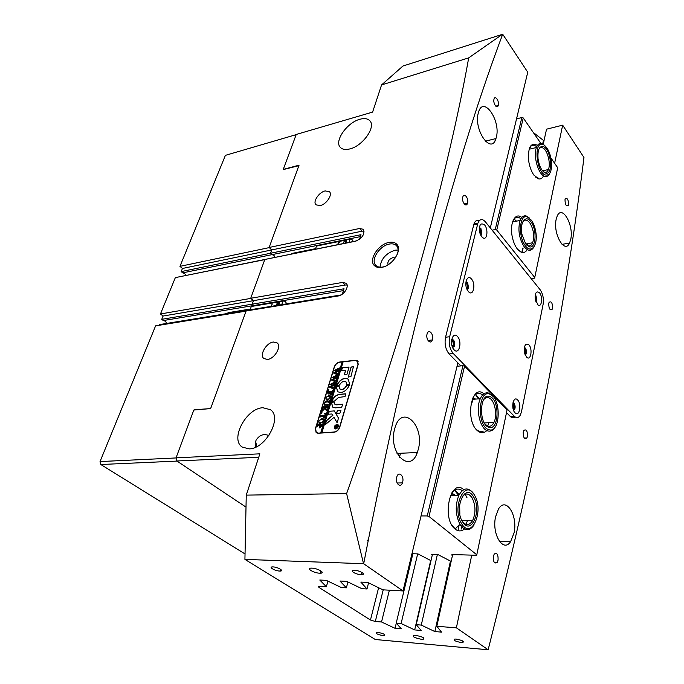 <?xml version="1.0" encoding="UTF-8"?>
<svg xmlns="http://www.w3.org/2000/svg" width="684" height="684" viewBox="0 0 684 684"><rect width="100%" height="100%" fill="white"/><g stroke="black" fill="none" stroke-linecap="round" stroke-linejoin="round"><path stroke-width="1.03" d="M381.723 267.333C378.611 267.846 376.191 267.29 374.464 265.666C368.086 260.245 378.355 244.051 389.093 242.418C392.428 241.811 394.993 242.418 396.78 244.256C402.825 249.788 392.359 265.922 381.723 267.333M397.37 254.149C398.575 250.583 398.293 247.779 396.549 245.753L396.489 245.693C394.83 244.043 392.488 243.504 389.452 244.051C379.586 245.539 370.121 260.382 375.892 265.443L375.961 265.512C377.551 267.008 379.791 267.512 382.655 267.042L384.126 266.692M395.241 257.988L392.992 257.569C388.914 259.219 387.272 261.63 388.067 264.785M398.114 250.028L395.147 250.19C386.127 253.166 381.073 258.834 379.988 267.196M498.285 105.268C499.457 101.258 495.165 94.888 494.036 99L493.985 99.18C492.813 103.207 497.106 109.551 498.226 105.49L498.285 105.268M467.557 203.037C468.899 198.463 464.12 192.221 462.829 196.915L462.769 197.112C461.418 201.703 466.197 207.919 467.488 203.293L467.557 203.037M432.45 339.538C433.998 334.219 428.688 328.346 427.141 333.724L427.055 334.031C425.499 339.358 430.783 345.206 432.339 339.931L432.45 339.538M402.662 482.126C404.372 476.149 398.781 470.754 396.882 476.611L396.694 477.244C394.976 483.203 400.516 488.59 402.431 482.887L402.662 482.126M568.558 204.653C568.438 199.548 567.335 197.625 565.249 198.864L565.01 199.642C565.121 204.747 566.224 206.679 568.301 205.457L568.558 204.653M552.561 308.133C552.51 302.841 551.355 300.909 549.098 302.354L548.748 303.414C548.799 308.706 549.945 310.647 552.202 309.236L552.561 308.133M527.458 436.366C527.509 430.826 526.278 428.877 523.782 430.501L523.226 432.057C523.174 437.572 524.389 439.547 526.885 437.974L527.458 436.366M498.08 560.136C498.26 554.416 496.986 552.39 494.241 554.057L493.361 556.28C493.164 561.974 494.429 564.026 497.157 562.436L498.08 560.136M415.419 635.308L413.982 635.282C411.913 636.548 414.453 637.89 421.601 639.326L423.097 639.352C425.123 638.078 422.567 636.736 415.419 635.308M311.887 568.148L311.528 568.139C305.423 567.994 313.623 573.055 319.676 573.201L320.129 573.209C326.157 573.354 317.974 568.284 311.887 568.148M456.16 639.087L454.792 639.07C452.919 640.164 455.074 641.318 461.255 642.533L462.666 642.558C464.513 641.455 462.341 640.301 456.16 639.087M377.833 632.367L376.756 632.341C375.165 633.375 377.286 634.478 383.117 635.667L384.228 635.684C385.802 634.649 383.673 633.546 377.833 632.367M273.027 566.916L272.754 566.908C267.906 566.788 274.84 570.935 279.636 571.046L279.961 571.054C284.766 571.174 277.841 567.019 273.027 566.916M354.543 570.302L354.184 570.294C348.754 570.182 355.577 574.534 360.99 574.671L361.417 574.68C366.786 574.791 359.972 570.43 354.543 570.302M535.649 301.003L535.076 296.89M513.171 409.126L513.675 407.98L512.761 404.064M452.244 346.549L453.184 345.172C453.466 342.795 452.919 341.265 451.543 340.589M480.236 234.116L480.63 233.287L479.296 228.901M524.748 353.534L524.226 348.917M467.24 287.802L467.334 287.494C467.599 285.322 467.104 283.826 465.838 282.996M268.88 435.588C263.725 433.399 259.416 434.99 255.961 440.368L255.38 447.285M262.878 407.732C246.317 408.16 229.721 439.179 242.187 447.054L249.044 448.884C265.666 449.02 282.637 417.488 270.445 409.716L262.878 407.732M359.861 119.272C346.993 122.53 333.886 141.349 340.384 147.428C342.419 149.514 345.591 150.01 349.9 148.915C362.759 145.974 376.234 126.839 369.83 120.777C367.701 118.529 364.384 118.024 359.861 119.272M273.942 255.406L275.148 257.244L273.942 255.406L272.035 254.636L273.942 255.406M325.165 190.922C318.958 192.17 312.528 201.865 315.982 204.832L320.146 205.593C326.362 204.422 332.869 194.649 329.44 191.691L325.165 190.922M273.429 342.026C266.341 342.607 259.065 355.167 263.913 358.561L267.47 359.425C274.558 358.946 281.919 346.292 277.123 342.915L273.429 342.026M570.747 239.323C574.013 225.045 562.068 204.183 557.169 216.118L556.16 219.359C552.783 233.74 564.753 254.474 569.558 243.059L570.747 239.323M514.069 532.862C517.993 515.308 505.972 496.293 498.525 508.947L495.584 516.753C491.539 534.153 503.236 553.099 510.58 541.694L514.069 532.862M496.285 137.398C501.158 120.675 483.229 94.794 478.467 112.39L478.338 112.843C473.328 129.815 491.3 155.353 495.951 138.544L496.285 137.398M418.283 449.371C425.038 425.79 402.183 403.269 395.044 427.526L394.677 428.8C387.802 452.312 409.972 474.585 417.3 452.526L418.283 449.371M256.851 446.584L255.577 441.368M363.529 563.71L363.683 563.761C387.443 441.385 411.084 336.981 434.622 250.541C458.083 164.271 480.775 92.169 502.697 34.243L402.953 66.015L381.569 84.927L468.702 57.866C458.887 112.766 444.232 175.95 424.764 247.428C405.133 319.428 379.09 401.482 346.617 493.6L246.257 495.122L244.923 559.392L363.529 563.71L346.617 493.6M471.755 555.126L456.382 627.826L488.145 649.774C513.675 549.03 533.888 458.947 548.79 379.517C563.847 299.737 575.569 225.72 583.965 157.474L562.667 125.172L554.613 163.271M488.145 649.774L375.277 639.506L244.923 559.392M383.22 589.856L375.302 621.491L381.535 621.978L395.053 628.314L401.354 628.827L396.216 623.124L412.871 553.749M375.302 621.491L370.463 620.012L319.325 587.633C318.24 586.881 318.351 586.462 319.642 586.376L326.371 586.735L327.927 581.144M363.683 563.761L403.013 590.942L382.929 589.839L367.71 582.417L360.819 582.075L367 588.967L361.836 588.685L346.668 581.366L339.991 581.032L346.378 587.83L341.367 587.556L326.259 580.348L319.779 580.023L326.371 586.735M456.382 627.826L436.819 626.296L452.586 554.861M396.216 623.124L401.123 623.509L414.675 629.921L421.156 630.451L416.231 624.689L421.276 625.082L434.862 631.571L441.531 632.119L436.819 626.296M533.306 132.482L543.455 140.425L544.096 140.271M543.216 144.29L546.542 129.19L562.667 125.172M502.697 34.243L527.749 72.222L490.308 227.909M343.462 290.597L253.713 305.526L255.2 305.833L253.713 305.526L252.165 304.175L253.439 300.661L345.206 285.04L342.547 282.432L346.155 283.279C349.661 286.126 343.984 295.308 338.289 295.958L246.103 310.981L210.655 408.579L193.811 410.049L176.053 457.835L259.877 453.825L246.257 495.122M339.794 427.115L358.211 364.324L357.578 360.853L355.364 360.254L339.674 362.033C337.127 362.58 335.322 364.221 334.254 366.966L315.384 428.697L316.153 432.698L318.06 433.237L334.091 432.254C336.767 431.801 338.666 430.091 339.794 427.115M381.569 84.927L372.6 112.099L296.24 134.457L283.244 169.427L299.053 165.177L269.163 247.471L359.562 228.49L362.092 231.166L271.762 249.925L270.565 253.251L272.035 254.636L270.565 253.251L360.99 234.689L359.536 239.323M342.547 282.432L250.72 298.275L264.811 259.475L355.552 241.213C362.4 238.169 364.991 234.193 363.324 229.294L359.562 228.49M342.359 294.129L344.035 288.776L252.165 304.175L253.713 305.526L163.296 320.557L165.331 321.164L166.793 323.412M163.074 316.042L253.439 300.661L252.165 304.175L161.732 319.334L163.074 316.042L160.458 313.973L250.857 298.395L253.439 300.661L250.72 298.275M357.031 240.759L179.037 276.875M269.163 247.471L271.762 249.925L269.299 247.599L179.96 266.35L182.457 268.47L181.183 271.591L270.565 253.251L271.762 249.925L182.457 268.47M249.934 310.356L250.139 309.792L249.934 310.356M258.74 457.297L176.84 460.982L246.009 507.109L176.994 461.093L100.805 464.513L100.035 461.572L155.601 325.858L246.052 311.126M176.84 460.982L176.053 457.835M401.123 623.509L417.668 553.886M381.535 621.978L389.384 590.189M416.231 624.689L432.459 554.296M421.276 625.082L437.392 554.433M450.337 497.687L450.517 496.9M472.011 402.671L472.926 398.644M530.399 146.684L530.536 146.094M533.554 132.85L533.657 132.397M458.169 529.604L459.221 524.842L455.476 528.698M346.378 587.83L347.942 581.981M367 588.967L368.573 582.836M403.013 590.942L457.852 362.853M468.702 57.866L502.578 34.2M362.802 574.492L363.101 573.346M321.771 572.953L322.053 571.944M434.862 631.571L450.431 561.145M542.668 143.965L543.455 140.425M414.675 629.921L430.689 560.512M395.053 628.314L396.284 623.192M396.558 245.684L397.96 246.137M364.153 231.107L362.092 231.166M360.382 236.621L182.679 272.856L181.183 271.591M345.206 285.04L347.096 285.031M341.102 294.932L159.594 324.584L159.321 325.251M451.124 493.959L452.312 494.216M472.49 398.567L473.148 398.695M486.392 430.937C483.443 433.511 480.348 433.331 477.116 430.416C464.838 419.66 471.618 383.433 483.699 393.616M482.682 394.916C479.065 392.394 475.859 393.223 473.046 397.387M475.44 428.458L476.32 429.407C478.646 431.57 480.98 432.134 483.306 431.108M464.462 529.006C461.444 531.502 458.348 531.536 455.176 529.117C441.154 518.729 450.508 477.235 463.701 489.633M462.222 490.65C458.323 487.872 454.723 488.786 451.423 493.412M451.979 525.269L454.373 527.928M411.4 559.863L410.58 559.444M430.988 560.675L417.95 553.895L412.024 553.724L412.666 554.596M451.141 561.427L437.683 554.442L431.595 554.271L432.245 555.203M429.013 516.488L427.252 515.941L462.931 365.692L464.556 366.197L429.013 516.488L476.782 554.801L476.32 555.254L455.501 554.673L451.714 554.844L452.372 555.836M421.045 515.933L427.252 515.941M476.782 554.801L507.083 409.861L464.556 366.197M417.001 452.543L416.582 454.21M429.714 340.247L429.321 341.769M400.499 453.253L399.465 457.228M461.572 528.894L462.461 524.876M461.11 529.125L462.136 524.431M457.032 366.282L462.931 365.692M487.709 426.081L488.915 422.686M478.467 398.669L476.688 396.455M465.907 524.295L467.574 520.456M467.044 497.858L464.889 493.609M458.511 495.301L455.262 491.086M527.287 249.651C525.586 252.302 523.482 253.106 520.969 252.071L517.412 249.087C515.035 246.009 513.316 241.914 512.265 236.801C509.341 223.258 515.223 211.724 521.772 217.486M518.284 250.088L520.969 252.071M527.364 245.513L527.783 243.632M543.301 176.369C542.113 178.362 540.608 179.208 538.795 178.909L533.862 175.07C531.203 171.231 529.45 166.34 528.612 160.398C527.911 147.291 530.758 142.212 537.154 145.179M535.581 177.079L538.795 178.909M543.395 171.752L543.592 170.607M516.523 118.905L521.849 117.511L523.26 117.964L540.882 143.435M550.902 157.918L557.699 167.734L534.751 277.482L496.755 230.046L495.242 229.567L521.849 117.511M523.26 117.964L496.755 230.046M522.345 251.592L523.123 248.01M538.299 178.789L538.436 178.148M464.812 204.507L464.992 203.815M495.062 140.648L495.558 138.647M492.121 230.166L495.242 229.567M538.094 178.131L537.975 178.669M522.747 248.078L521.977 251.618M531.237 278.696L534.281 278.226L534.751 277.482M520.883 218.752C517.831 216.435 515.257 216.948 513.154 220.291M536.718 146.769C533.871 144.418 531.511 144.76 529.63 147.795M484.614 224.968C480.365 222.24 478.8 224.968 479.911 233.133L481.733 236.784L483.186 237.989C487.256 240.229 488.436 229.294 484.614 224.968M480.749 235.27L481.895 234.082L480.886 228.353L479.373 227.627M480.613 234.988L481.014 234.244L480.006 228.524L479.347 227.943M457.399 336.442C452.44 330.757 448.935 344.847 454.133 349.832C459.135 355.364 462.487 341.384 457.399 336.442M452.646 347.558L454.492 346.147C455.116 343.804 454.774 341.752 453.449 339.999L451.688 339.521M452.628 347.523L453.569 346.249C454.202 343.915 453.851 341.863 452.526 340.11L451.688 339.555M471.43 278.978C467.471 273.985 463.735 283.356 467.198 289.785L468.651 291.846C473.371 296.779 476.107 283.92 471.43 278.978M467.155 289.683L468.617 288.366L467.591 282.449L465.958 281.834M467.078 289.529L467.719 288.511L466.693 282.586L465.932 282.005M539.556 292.837C536.401 290.555 534.965 292.701 535.256 299.267L538.077 305.03C541.754 307.732 543.062 296.788 539.556 292.837M535.94 301.883L535.119 295.958M517.634 399.978C513.385 395.078 510.58 408.553 515.018 412.777C519.301 417.539 521.986 404.176 517.634 399.978M513.581 410.383L514.642 409.536C515.479 407.236 515.249 405.142 513.949 403.235L512.957 402.765M513.453 410.032L513.752 409.596C514.59 407.296 514.368 405.202 513.068 403.303L512.88 403.132M528.912 344.864C525.286 342.864 523.859 345.6 524.619 353.064L526.552 357.057C530.63 361.665 533.007 349.182 528.912 344.864M525.201 354.868L526.047 354.064C526.783 351.927 526.543 349.917 525.329 348.053L524.38 347.515M525.03 354.415L525.184 354.158C525.919 352.012 525.68 350.011 524.466 348.147L524.312 347.994M479.253 220.693C476.91 219.709 475.141 220.795 473.944 223.967L445.549 337.238C444.352 343.907 445.549 349.473 449.123 353.927L460.836 365.897M485.384 221.813C482.211 218.418 479.715 218.88 477.885 223.198L449.662 336.733C448.482 343.419 449.67 349.002 453.244 353.474L514.308 416.257C516.582 418.343 518.575 417.975 520.293 415.154L521.482 411.734L543.113 304.303C543.9 298.677 542.925 293.838 540.18 289.785L485.384 221.813M506.511 412.597L510.341 416.513C512.008 418.129 513.616 418.283 515.155 416.975M536.162 302.439L536.812 301.721L536.076 295.958M368.36 539.685L367.154 540.548M334.938 428.552L336.947 428.475M338.238 426.893L337.905 424.901M335.724 428.74C337.922 427.868 338.623 426.568 337.828 424.832L336.956 424.584C334.758 425.457 334.057 426.765 334.861 428.492L335.724 428.74M337.024 424.354C334.579 425.328 333.809 426.773 334.698 428.697L335.656 428.971C338.093 428.004 338.871 426.559 337.99 424.636L337.024 424.354M338.067 424.704L335.912 424.952M334.587 426.585L334.767 428.748M325.225 424.687L333.997 417.368L336.896 422.379L337.486 422.105L338.426 418.001L334.245 410.887L328.936 411.383L328.192 414.222L331.791 413.991L332.749 415.205L326.516 420.472L325.225 424.687M340.76 392.59C344.531 391.898 347.335 389.504 349.173 385.408L346.378 385.614C345.3 387.837 343.736 389.128 341.684 389.487L339.837 388.982L339.059 386.135L336.323 386.64L337.545 391.701L340.76 392.59M349.191 385.263L346.523 385.742C345.446 387.965 343.881 389.247 341.829 389.615L339.905 389.025M327.961 404.654L327.875 405.809L327.721 405.202L324.284 405.142L324.122 403.5L325.618 401.542L328.482 401.175L329.517 400.397L328.867 402.534L328.748 401.935L326.285 402.055L324.301 403.517L324.455 404.834L328.226 404.654M326.071 409.733L325.191 408.228L321.668 411.742L322.386 409.4L323.053 409.477L325.139 407.561L323.224 407.758L322.668 408.451L323.327 406.313L323.917 406.963L327.285 406.647L327.833 405.954L327.183 408.091L327.072 407.484L325.225 407.553L326.285 409.348L326.935 408.929L326.371 410.802L325.627 408.989M321.275 412.82L321.967 412.409L321.523 413.221L321.788 412.358M324.549 413.692L325.49 413.692L324.207 417.941L323.216 418.086L324.558 416.154L321.044 416.411L320.009 417.189L320.659 415.034L320.779 415.65L324.78 415.427L325.08 414.29L324.549 413.692L325.456 413.811M321.796 418.608L323.276 419.326L323.335 421.028L320.266 423.678L319.103 423.379L318.693 421.293L321.796 418.608L323.01 418.967M343.06 361.998L342.137 361.956L320.711 432.852L318.393 433.22M342.137 361.956L339.615 362.246C337.186 362.768 335.468 364.333 334.442 366.94L315.581 428.688L316.316 432.493L318.137 433.006M319.958 427.97L319.377 427.825L319.582 425.499L317.667 425.73L317.205 426.371L317.872 424.2L317.983 424.824L321.36 424.67L322.403 423.883L321.822 425.816L319.958 427.97M328.884 395.292L330.355 395.959L330.423 397.609L327.397 400.234L326.191 399.935L325.815 397.951L328.884 395.292L330.133 395.651M330.372 394.335L331.851 392.077L329.91 392.257L330.021 393.89L328.585 394.018L329.722 392.274L327.884 392.488L327.328 393.172L327.969 391.068L328.568 391.701L331.911 391.342L332.467 390.658L331.355 394.317L330.509 394.446M328.209 390.102L328.893 389.692L328.457 390.487L328.713 389.641M333.382 387.229L332.928 388.717L329.166 386.964L332.21 385.468L329.902 384.536L335.126 381.86L334.57 383.707L334.305 383.262L330.868 384.733L332.783 385.212L334.45 384.1L333.86 386.05L333.595 385.562L330.227 386.973L332.928 387.811L333.476 387.315M335.511 380.193L335.066 381.663L331.304 379.953L334.339 378.449L332.039 377.542L337.246 374.858L336.69 376.687L336.425 376.251L333.005 377.722L334.912 378.192L336.571 377.089L335.989 379.013L335.724 378.534L332.364 379.953L335.066 380.766L335.605 380.278M337.631 373.199L337.186 374.661L333.424 372.985L336.451 371.48L334.16 370.6L339.349 367.906L338.802 369.728L338.537 369.292L335.117 370.771L337.032 371.224L338.683 370.121L338.101 372.036L337.836 371.557L334.485 372.985L337.186 373.772L337.725 373.284M342.274 362.084L320.864 432.972L321.856 432.912L343.111 361.845L355.295 360.468L358.202 361.768M321.702 432.792L334.16 432.023C336.708 431.595 338.512 429.962 339.589 427.132L358.006 364.35L357.407 361.041M348.113 376.961L350.901 376.67L353.44 366.727L351.054 367.043L348.242 377.2M345.488 370.318L344.368 374.849L346.968 374.319L349.037 367.051L342.316 367.736L341.248 370.514L345.634 370.446L344.334 374.849M334.57 401.004L338.537 397.438L345.01 396.609L345.736 393.813L339.469 394.326C335.887 395.019 333.339 397.318 331.8 401.234L334.57 401.004M346.711 384.493L349.541 384.16L348.336 379.184C343.924 377.226 340.042 379.295 336.699 385.391L339.444 385.186C341.393 381.852 343.573 380.74 345.984 381.852L346.856 384.699M340.923 410.46L337.426 410.46L336.366 413.606L339.82 413.392L340.923 410.46M336.366 404.714L334.904 404.304L334.211 401.987L331.458 402.457L332.621 407.074L335.425 407.861L341.598 407.373L342.693 404.458L336.511 404.834L334.972 404.355M335.553 427.474L336.502 426.217L335.348 426.636L335.656 425.585L337.887 425.431L336.742 427.483L336.383 426.884L335.553 427.474M342.53 404.21L336.511 404.834M334.1 401.953L331.603 402.585L332.68 407.125M340.931 410.332L337.571 410.588L336.46 413.64M338.939 386.101L336.468 386.759L337.597 391.744M346.07 381.928L346.856 384.613M348.43 379.269C344.018 377.38 340.153 379.458 336.844 385.519L336.819 385.665M345.788 393.898L339.615 394.454C336.032 395.138 333.484 397.438 331.954 401.354L331.937 401.482M349.088 367.146L342.462 367.864L341.384 370.754M332.142 414.145L332.749 415.205M334.314 410.956L329.406 411.221L328.286 414.256M333.997 417.368L337.024 422.473M332.903 415.325L326.67 420.592L325.174 424.687M353.508 366.795L351.191 367.171L348.25 377.081M335.254 427.568L336.502 426.671M337.751 425.901L335.724 425.884M336.588 427.466L336.383 426.884M336.699 427.047L337.357 427.03M337.528 426.149L336.596 426.209L336.622 427.004L337.648 426.252M319.454 427.876L319.231 426.406M317.556 425.85L317.906 424.687M321.942 424.533L317.983 424.824M321.788 425.935L321.711 425.363L319.761 425.491L319.496 426.149L320.18 427.098L321.711 425.363M319.744 427.021L321.694 426.192M319.18 423.43L318.693 421.293M319.086 420.805L321.95 418.736M319.214 422.618L320.599 422.934L323.156 421.498M323.327 421.045L322.985 419.822M322.352 422.165L323.164 420.968L323.045 419.882L321.557 419.48L319.676 420.138L318.881 421.276L319.137 422.567L322.506 422.284M323.848 417.915L324.472 417.06M320.351 416.676L320.702 415.521M324.78 415.427L320.779 415.65M325.139 414.855L325.08 414.29M325.781 409.109L325.191 408.228M321.967 411.375L322.48 409.699M322.737 409.904L325.139 407.561M323.002 407.963L323.361 406.8M327.285 406.647L323.421 406.92M326.439 410.554L326.225 409.853M324.361 405.193L324.122 403.5M324.396 403.244L325.618 401.542M325.772 401.662L328.482 401.175M328.628 401.303L329.32 401.029M324.524 404.885L328.106 404.783M326.268 399.995L325.815 397.951M326.217 397.447L329.03 395.412M326.311 399.208L327.713 399.516L330.218 398.122M330.415 397.626L330.107 396.472M329.457 398.729L330.133 396.506L328.645 396.139L326.781 396.814L326.003 397.926L326.234 399.157L329.603 398.858M329.449 393.189L328.628 393.873M327.662 392.684L328.012 391.539M331.911 391.342L328.072 391.658M330.611 394.437L331.637 393.377M329.372 386.896L332.21 385.468M330.047 384.664L334.587 382.442M332.783 385.212L330.868 384.733M332.928 387.811L330.227 386.973M331.509 379.885L334.339 378.449M332.185 377.671L336.708 375.43M334.912 378.192L333.005 377.722M335.066 380.766L332.364 379.953M333.63 372.925L336.451 371.48M334.305 370.719L338.819 368.479M337.032 371.224L335.117 370.771M337.186 373.772L334.485 372.985M291.641 253.926L291.76 253.456L315.606 248.651M338.819 242.478L337.734 244.154L338.238 244.265L339.315 242.581L338.819 242.478M353.26 241.52C352.363 239.52 351.268 238.767 349.986 239.255L316.478 246.078L315.444 249.13M345.437 243.094L346.497 241.76L346.172 240.563L344.651 240.871L343.462 242.367L343.753 243.436M349.986 239.255L348.985 242.375M344.377 243.307L343.462 242.367M346.207 242.119L345.146 243.153M345.924 242.179L344.651 240.871M227.806 313.443L227.969 312.699L230.183 312.34M272.317 303.97L271.266 305.714L272.317 303.97M286.605 303.833C285.724 301.49 284.493 300.627 282.902 301.242L251.302 306.483L250.105 309.801M279.508 303.653L279.269 302.388L277.841 302.627L276.652 304.123L276.883 305.389L278.311 305.158L279.508 303.653M282.902 301.242L281.731 304.628M277.884 305.226L276.652 304.123M279.388 303.807L278.114 305.192M279.192 303.841L277.841 302.627M488.804 427.243C478.33 424.413 479.638 391.752 489.932 396.609C500.089 399.781 499.021 431.356 488.804 427.243M485.127 424.208L487.803 426.115C490.283 426.833 492.335 425.585 493.959 422.37C497.815 414.983 494.635 399.644 488.855 397.857C486.743 397.113 484.879 397.908 483.263 400.251M488.709 429.62C500.5 434.297 501.705 397.96 490.018 394.266C478.133 388.606 476.603 426.388 488.709 429.62M495.37 426.688C493.258 430.356 490.676 431.749 487.624 430.869C480.074 428.988 475.466 408.938 480.288 398.729C482.553 393.847 485.469 391.992 489.026 393.189L492.993 396.412M479.475 398.584L475.431 394.668M475.303 398.917L473.567 397.9M525.765 244.017L521.918 234.287C519.541 222.386 525.791 214.126 530.989 221.881C537.47 230.081 535.837 249.959 528.852 246.633L525.765 244.017M526.577 244.992L527.851 245.736C529.903 246.445 531.511 245.453 532.674 242.76C534.597 235.989 533.648 229.362 529.826 222.907C527.116 219.504 524.722 219.248 522.653 222.129M525.355 245.736C531.28 254.132 537.992 245.325 535.88 232.483C535.119 227.498 533.623 223.403 531.382 220.205L527.261 216.862C519.481 213.767 517.882 236.621 525.355 245.736M534.144 246.591C531.494 251.413 528.176 251.473 524.175 246.779C519.062 238.408 517.702 229.636 520.096 220.453C521.55 216.819 523.593 215.332 526.227 215.982L529.236 217.914M516.523 221.137L514.009 219.06M462.623 521.901C453.492 508.28 465.3 482.066 473.542 496.849C482.314 509.965 471.233 536.273 462.623 521.901M462.452 521.61C466.112 525.876 469.515 525.5 472.661 520.473C475.927 512.812 475.722 505.254 472.063 497.807C468.745 493.053 465.385 492.779 461.982 496.969M461.768 523.867C471.738 540.42 484.452 510.059 474.363 494.959C464.889 477.877 451.201 508.109 461.768 523.867M474.097 524.919C469.643 531.28 465.026 531.254 460.255 524.85C455.416 515.428 454.954 505.579 458.861 495.301C463.41 487.47 468.275 486.905 473.439 493.617M455.382 495.344L451.679 493.036M459.648 513.128L459.511 505.433M458.947 494.233L454.783 490M459.657 504.253L459.845 514.3M545.037 172.915C541.514 170.795 539.18 166.015 538.034 158.585C537.513 149.616 539.377 145.649 543.618 146.684C551.142 149.728 553.382 174.89 545.96 173.189L545.037 172.915M543.344 171.71L544.9 172.368C546.413 172.539 547.585 171.59 548.414 169.538C551.013 163.587 547.422 149.813 542.737 147.906C541.172 147.188 539.856 147.65 538.812 149.3M545.148 174.942C549.799 175.916 551.92 171.598 551.518 161.98C550.389 153.242 547.722 147.47 543.506 144.675L542.044 144.247C533.623 142.751 536.564 171.958 545.148 174.942M549.885 173.155C548.525 176.104 546.653 177.105 544.267 176.156C538.128 174.035 533.075 155.695 536.427 147.505C537.487 144.709 538.992 143.349 540.959 143.443L544.233 145.093M529.348 148.556L530.014 149.035M531.776 148.616L529.997 147.205M185.834 275.233L184.629 273.532L182.679 272.856M160.458 313.973L175.343 277.618L264.751 259.638M100.035 461.572L176.079 457.947M194.008 410.032L194.436 409.99M210.629 408.579L194.111 409.759M210.304 408.339L210.963 407.741M161.732 319.334L163.296 320.557M179.96 266.35L225.404 155.353L296.172 134.637M245.034 553.946L100.805 464.513M298.455 165.776L283.364 169.547M370.463 620.012L378.611 587.736M319.676 586.376L319.325 587.633M477.637 224.061L473.696 224.839M449.662 336.733L445.549 337.238M453.244 353.474L449.123 353.927M514.308 416.257L510.341 416.513M375.961 265.512L374.464 265.666M397.028 453.406L417.3 452.526M485.341 141.212L495.951 138.544M499.482 541.497L510.58 541.694M562.034 244.359L569.558 243.059M480.065 233.637L480.553 233.543M451.979 345.668L453.073 345.548M361.998 572.474L361.417 574.68M280.508 569.242L279.961 571.054M384.528 634.453L384.228 635.684M462.965 641.13L462.666 642.558M320.796 570.832L320.129 573.209M423.456 637.77L423.097 639.352M494.258 562.342L497.157 562.436M524.312 438.093L526.885 437.974M550.064 309.519L552.202 309.236M566.497 205.816L568.301 205.457M397.105 483.007L402.431 482.887M428.004 340.452L432.339 339.931M464.256 203.977L467.488 203.293M495.763 106.157L498.226 105.49M398.387 247.753L396.489 245.693M396.549 245.753L396.78 244.256M477.885 223.198L473.944 223.967M525.184 354.158L526.047 354.064M513.752 409.596L514.642 409.536M535.957 301.841L536.812 301.721M537.085 304.072L538.077 305.03M467.719 288.511L468.617 288.366M453.569 346.249L454.492 346.147M481.014 234.244L481.895 234.082M481.365 236.305L483.186 237.989M316.316 432.493L317.171 433.177M227.969 312.699L250.387 309.023M480.288 398.729L472.165 399.362M493.959 422.37L484.332 422.969M520.096 220.453L512.555 221.907M532.674 242.76L525.74 243.991M527.261 216.862L526.227 215.982M527.851 245.736L528.852 246.633M458.861 495.301L450.44 495.404M472.661 520.473L461.803 520.43M536.427 147.505L529.125 149.249M548.414 169.538L542.549 170.838M542.044 144.247L540.959 143.443M544.9 172.368L545.96 173.189"/></g></svg>
